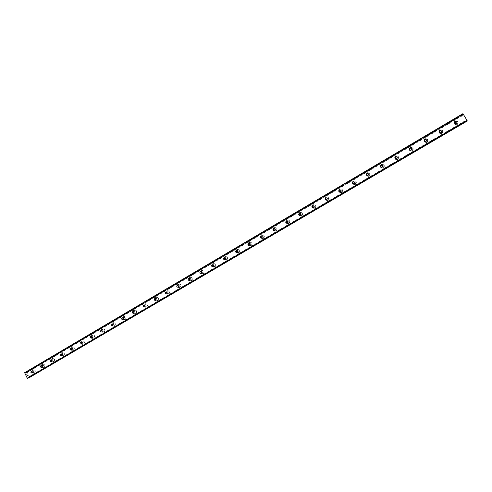 <?xml version="1.0" encoding="UTF-8"?>
<svg xmlns="http://www.w3.org/2000/svg" width="492" height="492" viewBox="0 0 492 492"><rect width="100%" height="100%" fill="white"/><g stroke="black" fill="none" stroke-linecap="round" stroke-linejoin="round"><path stroke-width="0.37" stroke-dasharray="2.46 1.84" d="M29.305 377.512L28.628 376.909L28.653 377.272L466.902 120.214M24.637 372.69L25.824 372.216L26.605 372.887L26.58 372.53L463.587 114.538M456.478 121.647C457.32 122.299 457.326 123 456.49 123.744L455.131 123.701M455.168 121.155C453.476 123.394 454.011 124.617 456.761 124.827L457.191 124.63C458.882 122.41 458.353 121.186 455.617 120.958L455.168 121.155C453.476 123.394 454.011 124.617 456.767 124.827L457.191 124.63C458.882 122.41 458.359 121.186 455.617 120.958L455.168 121.155M441.06 130.546C442.068 131.143 442.13 131.856 441.262 132.699L440.057 132.735M440.002 130.097C438.341 132.317 438.876 133.529 441.601 133.732L442.001 133.547C443.667 131.339 443.138 130.122 440.42 129.906L440.002 130.097C438.341 132.323 438.876 133.529 441.601 133.732L442.001 133.547C443.667 131.339 443.138 130.122 440.42 129.906L440.002 130.097M425.9 139.353C427.031 139.869 427.148 140.595 426.257 141.518L425.186 141.604M425.063 138.904C423.434 141.112 423.963 142.311 426.669 142.508L427.044 142.329C428.68 140.134 428.157 138.929 425.463 138.719L425.063 138.904C423.434 141.112 423.969 142.311 426.669 142.508L427.044 142.329C428.686 140.134 428.157 138.929 425.463 138.719L425.07 138.904M410.986 148.043C412.222 148.486 412.382 149.211 411.484 150.208L410.519 150.318M410.353 147.575C408.747 149.771 409.276 150.964 411.958 151.149L412.308 150.982C413.92 148.799 413.397 147.606 410.728 147.403L410.353 147.575C408.747 149.771 409.282 150.964 411.958 151.149L412.308 150.982C413.926 148.799 413.397 147.606 410.728 147.403L410.353 147.575M396.318 156.616C397.628 156.991 397.831 157.704 396.927 158.762L396.048 158.891M395.857 156.118C394.276 158.301 394.812 159.482 397.462 159.666L397.794 159.506C399.381 157.335 398.852 156.149 396.214 155.958L395.857 156.118M395.863 156.118C394.276 158.301 394.812 159.482 397.462 159.666L397.794 159.506C399.381 157.335 398.852 156.149 396.214 155.958L395.863 156.118M381.89 165.072C383.256 165.38 383.483 166.087 382.585 167.194L381.774 167.329M381.577 164.537C380.021 166.708 380.556 167.877 383.176 168.055L383.496 167.901C385.058 165.749 384.529 164.574 381.915 164.383L381.577 164.537C380.021 166.708 380.556 167.877 383.182 168.055L383.496 167.901C385.058 165.749 384.529 164.574 381.915 164.383L381.583 164.537M367.684 173.412C369.092 173.658 369.344 174.352 368.453 175.496L367.696 175.638M367.506 172.833C365.974 174.986 366.509 176.148 369.105 176.32L369.406 176.179C370.937 174.033 370.414 172.87 367.825 172.686L367.506 172.833M367.512 172.833C365.974 174.986 366.509 176.148 369.105 176.32L369.406 176.179C370.943 174.033 370.414 172.87 367.825 172.686L367.512 172.833M353.693 181.628C355.132 181.812 355.415 182.501 354.529 183.682L353.816 183.823M353.643 181.007C352.131 183.147 352.666 184.297 355.23 184.469L355.519 184.328C357.032 182.206 356.503 181.05 353.939 180.865L353.643 181.007C352.137 183.147 352.666 184.297 355.236 184.469L355.519 184.328C357.032 182.206 356.503 181.05 353.945 180.865L353.643 181.007M339.923 189.727C341.38 189.863 341.676 190.539 340.808 191.751L340.12 191.892M339.972 189.069C338.49 191.185 339.019 192.329 341.559 192.501L341.829 192.366C343.318 190.256 342.795 189.106 340.261 188.928L339.972 189.069M339.978 189.063C338.49 191.185 339.019 192.329 341.565 192.495L341.835 192.366C343.324 190.256 342.795 189.106 340.261 188.928L339.978 189.063M326.362 197.704L326.362 197.704C327.832 197.809 328.139 198.473 327.285 199.697L326.62 199.838M326.503 197.009C325.04 199.112 325.569 200.25 328.084 200.416L328.342 200.287C329.806 198.19 329.283 197.052 326.774 196.874L326.503 197.009C325.046 199.112 325.569 200.25 328.084 200.416L328.342 200.287C329.806 198.19 329.283 197.052 326.774 196.874L326.503 197.009M312.98 205.582L313.035 205.558C314.486 205.656 314.794 206.32 313.951 207.538L313.306 207.673M313.226 204.838C311.787 206.923 312.309 208.054 314.8 208.214L315.046 208.098C316.485 206.013 315.962 204.887 313.484 204.709L313.226 204.838C311.787 206.923 312.315 208.054 314.8 208.214L315.046 208.098C316.485 206.013 315.969 204.887 313.484 204.709L313.226 204.838M299.806 213.337L299.899 213.294C301.332 213.399 301.639 214.051 300.809 215.262L300.182 215.398M300.132 212.556C298.718 214.629 299.241 215.748 301.701 215.908L301.934 215.797C303.355 213.731 302.832 212.612 300.378 212.433L300.132 212.556C298.718 214.629 299.241 215.748 301.701 215.908L301.934 215.791C303.355 213.731 302.838 212.612 300.378 212.433L300.132 212.556M286.818 220.988L286.941 220.926C288.361 221.031 288.669 221.683 287.851 222.882L287.23 223.011M287.223 220.164C285.834 222.218 286.35 223.331 288.786 223.497L289.007 223.386C290.403 221.332 289.886 220.225 287.457 220.047L287.223 220.164C285.834 222.218 286.35 223.331 288.786 223.497L289.013 223.386C290.409 221.332 289.893 220.225 287.463 220.047L287.223 220.164M274.013 228.534L274.167 228.454C275.575 228.552 275.877 229.198 275.071 230.391L274.462 230.52M274.493 227.667C273.122 229.709 273.644 230.81 276.049 230.976L276.264 230.871C277.636 228.835 277.125 227.728 274.721 227.556L274.493 227.667C273.128 229.709 273.644 230.81 276.049 230.976L276.264 230.871C277.642 228.835 277.125 227.728 274.721 227.556L274.499 227.667M261.393 235.969L261.572 235.871C262.968 235.975 263.263 236.615 262.476 237.796L261.867 237.925M261.941 235.065C260.594 237.095 261.111 238.19 263.491 238.349L263.694 238.251C265.047 236.234 264.536 235.133 262.162 234.961L261.941 235.065M261.947 235.065C260.594 237.095 261.111 238.19 263.491 238.349L263.694 238.251C265.047 236.234 264.536 235.133 262.162 234.961L261.947 235.065M248.946 243.306L249.155 243.189C250.526 243.294 250.828 243.927 250.047 245.102L249.444 245.225M249.561 242.365C248.232 244.376 248.743 245.459 251.098 245.625L251.295 245.526C252.63 243.528 252.119 242.439 249.77 242.261L249.561 242.365C248.239 244.376 248.749 245.459 251.105 245.625L251.301 245.526C252.63 243.528 252.125 242.439 249.77 242.261L249.567 242.365M236.677 250.545L236.904 250.41C238.263 250.514 238.558 251.141 237.79 252.304L237.187 252.427M237.353 249.567C236.043 251.56 236.554 252.636 238.878 252.802L239.069 252.71C240.379 250.723 239.875 249.641 237.55 249.469L237.353 249.567C236.043 251.56 236.554 252.636 238.884 252.802L239.069 252.71C240.385 250.723 239.875 249.641 237.55 249.469L237.353 249.567M224.573 257.679L224.819 257.531C226.16 257.63 226.455 258.257 225.705 259.413L225.096 259.524M225.305 256.664C224.02 258.644 224.524 259.714 226.824 259.881L227.009 259.794C228.3 257.82 227.796 256.75 225.496 256.572L225.305 256.664C224.02 258.644 224.524 259.714 226.83 259.881L227.009 259.788C228.3 257.82 227.796 256.744 225.502 256.572L225.311 256.664M212.636 264.721L212.895 264.555C214.229 264.653 214.518 265.28 213.774 266.424L213.171 266.535M213.423 263.675C212.15 265.631 212.655 266.701 214.936 266.867L215.109 266.781C216.382 264.825 215.877 263.755 213.608 263.583L213.423 263.675C212.157 265.631 212.661 266.695 214.936 266.867L215.109 266.781C216.382 264.825 215.883 263.755 213.608 263.577L213.423 263.669M200.859 271.67L201.136 271.479C202.452 271.584 202.741 272.205 202.009 273.343L201.4 273.447M201.695 270.582C200.447 272.531 200.945 273.589 203.202 273.755L203.368 273.675C204.623 271.732 204.125 270.674 201.874 270.495L201.695 270.582C200.447 272.531 200.951 273.589 203.202 273.755L203.368 273.675C204.623 271.732 204.125 270.674 201.874 270.495L201.702 270.582M189.242 278.527L189.531 278.318C190.834 278.423 191.124 279.038 190.398 280.163L189.783 280.262M190.127 277.402C188.897 279.333 189.395 280.385 191.622 280.557L191.782 280.477C193.018 278.552 192.526 277.5 190.299 277.322L190.127 277.402C188.897 279.333 189.395 280.385 191.622 280.557L191.782 280.477C193.018 278.552 192.526 277.5 190.299 277.316L190.133 277.402M177.778 285.286L178.079 285.065C179.365 285.169 179.654 285.784 178.947 286.897L178.325 286.99M178.713 284.136C177.501 286.049 177.993 287.094 180.195 287.267L180.349 287.187C181.566 285.28 181.074 284.235 178.873 284.05L178.713 284.136C177.501 286.049 177.993 287.094 180.201 287.267L180.355 287.187C181.573 285.28 181.081 284.235 178.879 284.05L178.713 284.136M166.462 291.965L166.782 291.725C168.055 291.83 168.338 292.439 167.637 293.546L167.016 293.632M167.446 290.778C166.253 292.678 166.739 293.712 168.922 293.89L169.07 293.81C170.269 291.916 169.777 290.883 167.606 290.698L167.446 290.778C166.253 292.672 166.745 293.712 168.922 293.89L169.07 293.81C170.269 291.916 169.783 290.877 167.606 290.698L167.446 290.778M155.3 298.552L155.626 298.293C156.886 298.398 157.169 299.007 156.481 300.102L155.853 300.188M156.327 297.334C155.146 299.216 155.638 300.249 157.791 300.421L157.932 300.354C159.113 298.472 158.627 297.439 156.474 297.254L156.327 297.334C155.152 299.216 155.638 300.249 157.791 300.421L157.938 300.348C159.119 298.472 158.633 297.439 156.481 297.254L156.327 297.334M144.285 305.058L144.623 304.782C145.866 304.886 146.149 305.489 145.466 306.577L144.833 306.651M145.349 303.804C144.187 305.673 144.673 306.694 146.807 306.873L146.942 306.805C148.104 304.942 147.625 303.915 145.497 303.73L145.349 303.804C144.193 305.673 144.679 306.694 146.807 306.873L146.948 306.805C148.11 304.942 147.625 303.915 145.497 303.73L145.349 303.804M133.406 311.479L133.756 311.178C134.986 311.288 135.269 311.885 134.599 312.967L133.953 313.035M134.513 310.194C133.369 312.045 133.855 313.06 135.958 313.244L136.093 313.176C137.243 311.325 136.764 310.304 134.654 310.12L134.513 310.194M133.658 311.602L134.525 310.163C133.375 312.045 133.855 313.06 135.964 313.244L136.1 313.176C137.243 311.325 136.764 310.304 134.66 310.12L134.519 310.188C136.635 310.354 137.114 311.368 135.964 313.219L134.07 312.777M122.674 317.814L123.031 317.5C124.248 317.611 124.525 318.201 123.867 319.277L123.215 319.333M123.818 316.497C122.692 318.336 123.166 319.345 125.251 319.529L125.38 319.462C126.512 317.629 126.038 316.614 123.953 316.43L123.818 316.497C122.692 318.336 123.172 319.345 125.257 319.529L125.386 319.462C126.518 317.629 126.038 316.614 123.953 316.424L123.818 316.497M112.078 324.074L112.44 323.742C113.646 323.853 113.923 324.437 113.271 325.507L112.613 325.556M113.258 322.721C112.145 324.548 112.619 325.55 114.685 325.741L114.808 325.673C115.921 323.853 115.448 322.85 113.388 322.654L113.258 322.721C112.145 324.548 112.625 325.55 114.685 325.735L114.808 325.673C115.927 323.853 115.454 322.844 113.388 322.654L113.258 322.721M101.616 330.255L101.985 329.898C103.179 330.015 103.455 330.599 102.81 331.651L102.139 331.694M102.029 330.581L102.816 328.859C101.733 330.679 102.207 331.682 104.249 331.866L104.365 331.805C105.466 329.997 104.993 329 102.957 328.804L102.828 328.871C101.733 330.679 102.207 331.682 104.249 331.866L104.372 331.805C105.466 329.997 104.999 329 102.957 328.804L102.828 328.871C104.858 329.05 105.325 330.052 104.23 331.854L102.25 331.178M91.284 336.356L91.66 335.981C92.84 336.097 93.111 336.676 92.484 337.727L91.801 337.758M91.807 336.897L92.514 334.929C91.45 336.737 91.918 337.727 93.941 337.918L94.058 337.863C95.14 336.067 94.673 335.077 92.656 334.88L92.533 334.941C91.457 336.737 91.924 337.727 93.941 337.918L94.058 337.856C95.14 336.067 94.673 335.07 92.656 334.88L92.533 334.941C94.532 335.126 94.999 336.122 93.917 337.912L91.85 337.008M81.088 342.383L81.463 341.989C82.631 342.106 82.902 342.684 82.281 343.724L81.592 343.748M82.361 340.938C81.297 342.721 81.764 343.705 83.763 343.896L83.874 343.84C84.938 342.063 84.476 341.073 82.478 340.876L82.361 340.938C84.335 341.128 84.796 342.112 83.732 343.896L83.622 343.951C81.623 343.76 81.155 342.77 82.219 340.993L81.198 341.356C83.197 341.553 83.665 342.549 82.595 344.326L82.484 344.388C80.485 344.197 80.018 343.207 81.082 341.417L81.198 341.356M82.367 340.938C81.303 342.715 81.764 343.705 83.763 343.896L83.874 343.84C84.944 342.057 84.476 341.073 82.484 340.876L82.367 340.938M71.014 348.336L71.395 347.924C72.552 348.035 72.822 348.613 72.207 349.646L71.512 349.658M72.318 346.86C71.266 348.625 71.734 349.609 73.708 349.8L73.818 349.744C74.87 347.979 74.409 346.995 72.435 346.798L72.318 346.86C71.272 348.625 71.734 349.603 73.714 349.8L73.818 349.744C74.87 347.979 74.409 346.995 72.435 346.798L72.324 346.854M61.063 354.215L61.451 353.779C62.595 353.896 62.865 354.468 62.256 355.495L61.549 355.495M62.398 352.702C61.365 354.461 61.826 355.433 63.782 355.63L63.886 355.575C64.919 353.828 64.464 352.85 62.509 352.647L62.398 352.702C61.365 354.455 61.826 355.433 63.782 355.63L63.886 355.575C64.926 353.822 64.464 352.85 62.515 352.647L62.404 352.702M51.242 360.021L51.629 359.566C52.761 359.689 53.025 360.255 52.429 361.269L51.715 361.257M52.601 358.483C51.58 360.224 52.035 361.189 53.972 361.392L54.077 361.337C55.098 359.603 54.643 358.631 52.706 358.428L52.601 358.483C51.58 360.224 52.041 361.189 53.972 361.386L54.077 361.337C55.098 359.597 54.643 358.631 52.712 358.422L52.601 358.483M41.537 365.759L41.931 365.285C43.044 365.402 43.314 365.968 42.724 366.977L41.992 366.952M42.921 364.191C41.912 365.913 42.367 366.878 44.28 367.081L44.385 367.026C45.393 365.304 44.938 364.338 43.025 364.135L42.921 364.191M42.921 364.185C41.918 365.913 42.373 366.878 44.286 367.081L44.385 367.026C45.393 365.304 44.944 364.338 43.032 364.135L42.921 364.185M31.949 371.429L32.343 370.931C33.45 371.054 33.714 371.614 33.13 372.616L32.392 372.573M33.358 369.824C32.367 371.54 32.816 372.499 34.711 372.702L34.809 372.647C35.799 370.937 35.35 369.978 33.462 369.775L33.358 369.824C32.367 371.54 32.823 372.493 34.717 372.696L34.809 372.647C35.805 370.937 35.356 369.978 33.462 369.769L33.364 369.824M33.438 373.207L33.339 373.256C31.439 373.053 30.99 372.087 31.98 370.371L32.085 370.316C33.979 370.525 34.434 371.491 33.438 373.207M34.655 372.708L34.557 372.764C32.663 372.561 32.214 371.601 33.204 369.886L33.308 369.836C35.203 370.039 35.652 370.999 34.655 372.708M43.025 367.567L42.927 367.622C41.008 367.419 40.553 366.454 41.562 364.72L41.666 364.67C43.585 364.873 44.04 365.845 43.025 367.567M44.231 367.087L44.132 367.143C42.22 366.94 41.765 365.974 42.767 364.246L42.872 364.191C44.79 364.4 45.239 365.365 44.231 367.087M52.736 361.866L52.638 361.921C51.359 362.118 50.694 361.46 50.639 359.953L51.371 358.945C53.308 359.154 53.763 360.126 52.736 361.866M53.923 361.399L53.825 361.448C51.888 361.251 51.432 360.279 52.453 358.539L52.558 358.483C54.495 358.686 54.95 359.658 53.923 361.399M62.57 356.091L62.459 356.147C61.168 356.343 60.498 355.685 60.448 354.166L61.193 353.158C63.148 353.361 63.609 354.338 62.57 356.091M63.739 355.636L63.634 355.691C61.678 355.495 61.217 354.517 62.25 352.764L62.361 352.702C64.317 352.905 64.778 353.883 63.739 355.636M72.521 350.249L72.41 350.304C71.1 350.507 70.424 349.843 70.381 348.311L71.131 347.291C73.111 347.493 73.572 348.477 72.521 350.249M73.671 349.8L73.566 349.855C71.586 349.664 71.125 348.68 72.176 346.915L72.287 346.854C74.261 347.051 74.722 348.035 73.671 349.8M92.797 338.336L92.68 338.398C90.657 338.207 90.19 337.211 91.272 335.409L91.395 335.347C93.419 335.544 93.886 336.54 92.797 338.336M103.129 332.266L103.013 332.328C100.965 332.143 100.491 331.141 101.592 329.326L101.715 329.259C103.763 329.456 104.23 330.458 103.129 332.266M113.597 326.122L113.474 326.184C111.401 325.999 110.928 324.991 112.041 323.164L112.17 323.096C114.236 323.287 114.71 324.296 113.597 326.122M112.428 324.308L113.252 322.703C115.312 322.893 115.786 323.902 114.673 325.722L112.73 325.151M124.193 319.898L124.064 319.966C121.973 319.782 121.493 318.767 122.625 316.922L122.76 316.848C124.851 317.039 125.325 318.06 124.193 319.898M122.975 317.992L123.818 316.473C125.903 316.663 126.382 317.678 125.251 319.511L123.338 319.013M134.931 313.595L134.796 313.662C132.68 313.478 132.2 312.457 133.344 310.6L133.486 310.526C135.595 310.716 136.075 311.737 134.931 313.595M145.804 307.205L145.663 307.279C143.529 307.094 143.043 306.067 144.205 304.197L144.353 304.118C146.487 304.308 146.967 305.335 145.804 307.205M144.488 305.151L145.368 303.773C147.495 303.958 147.981 304.985 146.819 306.848L144.937 306.454M156.819 300.735L156.671 300.809C154.513 300.63 154.027 299.597 155.208 297.709L155.355 297.629C157.514 297.814 158 298.853 156.819 300.735M155.46 298.613L156.351 297.297C158.504 297.482 158.99 298.515 157.809 300.391L155.939 300.04M167.981 294.179L167.827 294.253C165.644 294.081 165.152 293.041 166.351 291.135L166.511 291.055C168.688 291.239 169.18 292.279 167.981 294.179M166.579 292.002L167.483 290.735C169.66 290.92 170.146 291.959 168.947 293.853L167.083 293.533M179.285 287.537L179.131 287.617C176.923 287.445 176.425 286.393 177.643 284.474L177.809 284.394C180.01 284.573 180.509 285.624 179.285 287.537M177.846 285.311L178.756 284.093C180.958 284.271 181.45 285.317 180.232 287.23L178.375 286.934M190.748 280.809L190.582 280.889C188.35 280.717 187.852 279.665 189.088 277.728L189.26 277.642C191.486 277.82 191.985 278.878 190.748 280.809M189.266 278.534L190.183 277.353C192.409 277.537 192.901 278.589 191.665 280.514L189.807 280.243M202.36 273.989L202.194 274.069C199.93 273.903 199.432 272.839 200.687 270.889L200.859 270.797C203.116 270.981 203.614 272.039 202.36 273.989M200.834 271.695L201.763 270.532C204.014 270.711 204.506 271.768 203.257 273.706L201.363 273.435M214.131 267.076L213.952 267.162C211.671 266.99 211.166 265.926 212.439 263.958L212.624 263.866C214.899 264.044 215.404 265.114 214.131 267.076M212.544 264.819L213.497 263.614C215.773 263.792 216.271 264.856 214.998 266.812L213.042 266.498M226.056 260.065L225.877 260.157C223.565 259.991 223.06 258.915 224.352 256.935L224.543 256.836C226.849 257.015 227.353 258.091 226.056 260.065M224.413 257.863L225.391 256.603C227.691 256.775 228.196 257.851 226.904 259.825L224.862 259.456M238.153 252.962L237.962 253.06C235.625 252.894 235.114 251.812 236.431 249.813L236.627 249.708C238.958 249.887 239.469 250.969 238.153 252.962M236.443 250.822L237.445 249.493C239.776 249.672 240.28 250.748 238.964 252.734L236.843 252.304M250.41 245.766L250.213 245.865C247.851 245.699 247.341 244.604 248.669 242.593L248.878 242.488C251.234 242.661 251.744 243.755 250.41 245.766M248.632 243.706L249.672 242.285C252.021 242.464 252.531 243.552 251.197 245.557L248.97 245.028M262.839 238.46L262.636 238.565C260.25 238.399 259.733 237.304 261.086 235.268L261.301 235.164C263.681 235.342 264.198 236.437 262.839 238.46M260.994 236.529L262.064 234.985C264.444 235.158 264.954 236.252 263.601 238.276L261.258 237.611M275.44 231.062L275.225 231.166C272.814 231 272.297 229.893 273.669 227.851L273.896 227.741C276.307 227.913 276.818 229.02 275.44 231.062M273.534 229.333L274.628 227.575C277.033 227.753 277.55 228.854 276.172 230.889L273.687 230.004M288.226 223.553L287.998 223.663C285.557 223.497 285.034 222.384 286.436 220.324L286.67 220.207C289.105 220.379 289.622 221.498 288.226 223.553M288.921 223.405L288.699 223.516C286.904 223.719 286.135 222.894 286.393 221.037L287.371 220.065C289.8 220.238 290.317 221.351 288.921 223.405M301.184 215.939L300.95 216.056C298.484 215.89 297.955 214.77 299.376 212.692L299.622 212.569C302.088 212.747 302.605 213.866 301.184 215.939M301.854 215.81L301.614 215.927C299.782 216.123 299.013 215.287 299.308 213.405L300.298 212.452C302.752 212.624 303.269 213.743 301.854 215.81M314.333 208.221L314.087 208.337C311.59 208.171 311.067 207.046 312.506 204.949L312.764 204.82C315.255 204.998 315.778 206.13 314.333 208.221M314.966 208.11L314.72 208.233C312.229 208.067 311.707 206.935 313.146 204.85L313.404 204.721C315.889 204.9 316.405 206.031 314.966 208.11M327.666 200.385L327.408 200.508C324.886 200.342 324.357 199.205 325.821 197.095L326.098 196.96C328.613 197.144 329.136 198.282 327.666 200.385M328.269 200.299L328.01 200.422C325.495 200.256 324.966 199.125 326.43 197.015L326.7 196.886C329.209 197.064 329.732 198.202 328.269 200.299M341.196 192.44L340.925 192.569C338.373 192.403 337.844 191.253 339.332 189.131L339.621 188.989C342.161 189.168 342.69 190.318 341.196 192.44M341.762 192.372L341.491 192.507C338.945 192.341 338.416 191.197 339.904 189.076L340.187 188.934C342.727 189.119 343.25 190.263 341.762 192.372M354.923 184.377L354.64 184.512C352.063 184.346 351.528 183.19 353.041 181.044L353.342 180.902C355.913 181.087 356.436 182.243 354.923 184.377M355.452 184.334L355.169 184.475C352.598 184.303 352.063 183.153 353.576 181.013L353.877 180.871C356.436 181.05 356.964 182.206 355.452 184.334M368.852 176.197L368.551 176.339C365.943 176.167 365.415 175.004 366.946 172.846L367.266 172.692C369.861 172.877 370.39 174.045 368.852 176.197M369.344 176.179L369.043 176.32C366.448 176.148 365.913 174.986 367.444 172.833L367.764 172.686C370.353 172.87 370.882 174.039 369.344 176.179M382.985 167.895L382.665 168.043C380.033 167.87 379.498 166.696 381.06 164.519L381.398 164.365C384.018 164.556 384.553 165.73 382.985 167.895M383.44 167.901L383.12 168.055C380.494 167.877 379.965 166.702 381.521 164.537L381.853 164.377C384.473 164.568 385.002 165.743 383.44 167.901M397.333 159.47L396.995 159.629C394.338 159.445 393.797 158.264 395.39 156.075L395.74 155.909C398.391 156.105 398.92 157.292 397.333 159.47M397.745 159.5L397.407 159.66C394.756 159.482 394.221 158.295 395.808 156.118L396.158 155.952C398.803 156.149 399.332 157.329 397.745 159.5M411.89 150.915L411.533 151.081C408.852 150.896 408.311 149.703 409.928 147.502L410.303 147.323C412.979 147.526 413.508 148.725 411.89 150.915M412.265 150.976L411.909 151.142C409.233 150.958 408.698 149.765 410.303 147.569L410.679 147.397C413.348 147.594 413.877 148.787 412.265 150.976M426.669 142.237L426.293 142.409C423.581 142.219 423.046 141.013 424.688 138.793L425.082 138.615C427.788 138.824 428.317 140.029 426.669 142.237M427.001 142.323L426.626 142.495C423.919 142.305 423.391 141.099 425.026 138.892L425.42 138.707C428.114 138.916 428.643 140.122 427.001 142.323M441.681 133.424L441.275 133.603C438.538 133.406 438.003 132.188 439.67 129.956L440.094 129.765C442.818 129.986 443.347 131.204 441.681 133.424M441.964 133.535L441.564 133.719C438.839 133.517 438.304 132.305 439.965 130.085L440.383 129.888C443.108 130.109 443.63 131.321 441.964 133.535M456.914 124.47L456.49 124.667C453.729 124.458 453.193 123.228 454.885 120.989L455.334 120.786C458.089 121.014 458.612 122.244 456.914 124.47M457.16 124.611L456.736 124.808C453.981 124.599 453.446 123.375 455.137 121.137L455.586 120.934C458.329 121.167 458.851 122.391 457.16 124.611M27.632 375.494L27.441 375.119L27.632 375.494M27.214 375.667L27.017 375.285L27.214 375.667M26.986 375.298L27.208 375.728L27.693 375.531L27.441 375.119L27.693 375.531L27.208 375.728L26.986 375.298M26.599 374.541L26.857 375.052L26.986 374.486L27.226 374.75L26.986 374.486L26.857 375.052L26.599 374.541M29.661 377.475L27.078 372.001L26.519 371.94L26.58 372.53M28.721 377.856L28.653 377.272M464.848 116.709L465.124 117.182M464.737 116.592L465.051 117.127M26.285 372.647L463.556 114.482M26.777 371.841L463.329 113.96M27.078 372.001L463.532 114.273M29.723 377.161L467.259 120.669M28.948 377.149L466.933 120.263M25.824 372.216L463.156 113.824M25.885 372.241L463.187 113.88M26.125 372.389L463.366 114.15M26.187 372.444L463.415 114.236M26.476 372.327L463.446 114.292M26.47 372.253L463.402 114.212M26.5 371.995L463.261 113.99M26.525 371.94L463.236 113.953L26.519 371.94M29.108 377.401L467.117 120.595M29.046 377.346L467.074 120.509M28.757 377.469L467.049 120.46M28.764 377.542L467.092 120.54M28.733 377.807L467.216 120.774M410.943 150.251L411.269 150.3M396.361 158.824L396.73 158.855M381.995 167.274L382.395 167.28M367.844 175.595L368.274 175.583M353.896 183.799L354.363 183.762M340.15 191.88L340.648 191.825M326.602 199.85L327.131 199.777M313.244 207.704L313.804 207.606M300.083 215.441L300.667 215.33M287.1 223.079L287.715 222.944M274.302 230.6L274.948 230.453M261.683 238.023L262.353 237.857M249.235 245.342L249.93 245.157M236.959 252.562L237.679 252.365M224.85 259.684L225.594 259.469M212.907 266.707L213.676 266.473M201.117 273.632L201.911 273.392M189.494 280.471L190.306 280.212M178.018 287.217L178.854 286.947M166.696 293.878L167.551 293.589M155.521 300.446L156.394 300.145M144.494 306.934L145.386 306.621M133.603 313.336L134.519 313.01M122.859 319.652L123.793 319.314M112.25 325.895L113.197 325.544M101.77 332.051L102.742 331.688M91.426 338.133L92.41 337.764M81.211 344.142L82.213 343.754M71.125 350.07L72.146 349.677M61.162 355.931L62.195 355.525M51.322 361.712L52.367 361.3M41.605 367.432L42.663 367.007M31.998 373.077L33.075 372.641M33.339 373.256L34.557 372.764M42.927 367.622L44.132 367.143M52.638 361.921L53.825 361.448M62.459 356.147L63.634 355.691M72.41 350.304L73.566 349.855M82.484 344.388L83.622 343.951M92.68 338.398L93.8 337.973M103.013 332.328L104.107 331.922M113.474 326.184L114.55 325.79M124.064 319.966L125.122 319.579M134.796 313.662L135.829 313.293M145.663 307.279L146.678 306.922M156.671 300.809L157.668 300.464M167.827 294.253L168.799 293.927M179.131 287.617L180.078 287.303M190.582 280.889L191.505 280.594M202.194 274.069L203.085 273.792M213.952 267.162L214.826 266.898M225.877 260.157L226.72 259.911M237.962 253.06L238.78 252.833M250.213 245.865L251 245.656M262.636 238.565L263.392 238.374M275.225 231.166L275.957 230.994M287.998 223.663L288.699 223.516M300.95 216.056L301.614 215.927M314.087 208.337L314.72 208.233M327.408 200.508L328.01 200.422M340.925 192.569L341.491 192.507M354.64 184.512L355.169 184.475M368.551 176.339L369.043 176.32M382.665 168.043L383.12 168.055M396.995 159.629L397.407 159.66M411.533 151.081L411.909 151.142M426.293 142.409L426.626 142.495M425.082 138.615L425.42 138.707M410.303 147.323L410.679 147.397M395.74 155.909L396.158 155.952M381.398 164.365L381.853 164.377M367.266 172.692L367.764 172.686M353.342 180.902L353.877 180.871M339.621 188.989L340.187 188.934M326.098 196.96L326.7 196.886M312.764 204.82L313.404 204.721M299.622 212.569L300.298 212.452M286.67 220.207L287.371 220.065M273.896 227.741L274.628 227.575M261.301 235.164L262.064 234.985M248.878 242.488L249.672 242.285M236.627 249.708L237.445 249.493M224.543 256.836L225.391 256.603M212.624 263.866L213.497 263.614M200.859 270.797L201.763 270.532M189.26 277.642L190.183 277.353M177.809 284.394L178.756 284.093M166.511 291.055L167.483 290.735M155.355 297.629L156.351 297.297M144.353 304.118L145.368 303.773M133.486 310.526L134.525 310.163M122.76 316.848L123.818 316.473M112.17 323.096L113.252 322.703M101.715 329.259L102.816 328.859M91.395 335.347L92.514 334.929M71.131 347.291L72.287 346.854M61.193 353.158L62.361 352.702M51.371 358.945L52.558 358.483M41.666 364.67L42.872 364.191M32.085 370.316L33.308 369.836M31.328 371.337L32.343 370.931M40.928 365.679L41.931 365.285M50.651 359.953L51.629 359.566M60.491 354.154L61.451 353.779M70.454 348.281L71.395 347.924M80.54 342.34L81.463 341.989M90.762 336.319L91.66 335.981M101.106 330.224L101.985 329.898M111.586 324.05L112.44 323.742M122.2 317.795L123.031 317.5M132.951 311.461L133.756 311.178M143.842 305.046L144.623 304.782M154.882 298.546L155.626 298.293M166.062 291.959L166.782 291.725M177.397 285.286L178.079 285.065M188.879 278.521L189.531 278.318M200.521 271.67L201.136 271.479M212.323 264.721L212.895 264.555M224.284 257.679L224.819 257.531M236.412 250.539L236.904 250.41M248.712 243.306L249.155 243.189M261.19 235.969L261.572 235.871M273.841 228.528L274.167 228.454M26.605 372.887L463.808 114.882M28.628 376.909L466.705 119.851"/><path stroke-width="0.74" d="M466.797 120.03L462.935 113.658L466.797 120.03M456.275 123.621L456.022 123.732C454.411 123.609 454.098 122.889 455.088 121.579L455.352 121.462C456.957 121.592 457.271 122.311 456.275 123.621M455.131 123.701L455.309 121.715L456.478 121.647M441.004 132.6L440.771 132.705C439.165 132.588 438.858 131.874 439.83 130.571L440.076 130.46C441.668 130.589 441.982 131.296 441.004 132.6M440.057 132.735C439.276 132.077 439.282 131.389 440.088 130.681L441.06 130.546M425.967 141.444L425.74 141.542C424.159 141.432 423.846 140.724 424.805 139.427L425.033 139.322C426.613 139.445 426.927 140.152 425.967 141.444M425.186 141.604C424.301 140.976 424.27 140.281 425.1 139.513L425.9 139.353M411.152 150.152L410.943 150.251C409.369 150.14 409.061 149.439 410.002 148.154L410.217 148.049C411.786 148.166 412.099 148.867 411.152 150.152M410.519 150.318C409.559 149.728 409.498 149.021 410.334 148.209L410.986 148.043M396.558 158.732L396.361 158.824C394.805 158.719 394.492 158.024 395.42 156.745L395.629 156.647C397.179 156.763 397.487 157.458 396.558 158.732M396.048 158.891C395.033 158.326 394.947 157.625 395.789 156.782L396.318 156.616M382.186 167.182L381.995 167.274C380.457 167.169 380.144 166.48 381.06 165.207L381.251 165.115C382.788 165.226 383.096 165.915 382.186 167.182M381.774 167.329C380.728 166.788 380.623 166.087 381.466 165.226L381.89 165.072M368.022 175.509L367.844 175.595C366.319 175.496 366.011 174.814 366.909 173.553L367.094 173.461C368.613 173.571 368.92 174.254 368.022 175.509M367.696 175.638C366.626 175.121 366.509 174.42 367.346 173.541L367.684 173.412M354.062 183.719L353.896 183.799C352.389 183.694 352.075 183.018 352.961 181.769L353.139 181.683C354.64 181.788 354.947 182.47 354.062 183.719M353.816 183.823C352.727 183.319 352.604 182.624 353.434 181.739L353.693 181.628M340.31 191.806L340.15 191.88C338.656 191.782 338.348 191.111 339.222 189.869L339.388 189.789C340.87 189.894 341.184 190.564 340.31 191.806M340.12 191.892C339.037 191.4 338.902 190.705 339.72 189.82L339.923 189.727M326.756 199.777L326.602 199.85C325.126 199.752 324.818 199.082 325.673 197.852L325.833 197.772C327.303 197.876 327.611 198.54 326.756 199.777M326.62 199.838C325.532 199.358 325.397 198.67 326.208 197.778L325.833 197.772M313.392 207.63L313.244 207.704C311.787 207.606 311.479 206.941 312.322 205.718L312.475 205.644C313.933 205.748 314.234 206.406 313.392 207.63M313.306 207.673C312.229 207.193 312.088 206.511 312.887 205.631L312.98 205.582M300.218 215.373L300.083 215.441C298.638 215.348 298.33 214.69 299.161 213.473L299.308 213.405C300.747 213.503 301.049 214.161 300.218 215.373M300.182 215.398C299.105 214.924 298.964 214.248 299.751 213.368L299.806 213.337M287.236 223.011L287.1 223.079C285.674 222.981 285.372 222.329 286.184 221.123L286.326 221.056C287.746 221.154 288.054 221.806 287.236 223.011C286.172 222.538 286.03 221.867 286.805 220.994L286.818 220.988M274.431 230.539L274.302 230.6C272.894 230.502 272.586 229.856 273.392 228.663L273.521 228.595C274.93 228.7 275.237 229.346 274.431 230.539M274.462 230.52C273.423 230.059 273.275 229.395 274.013 228.534M261.805 237.962L261.683 238.023C260.286 237.925 259.985 237.285 260.778 236.098L260.901 236.037C262.298 236.135 262.599 236.781 261.805 237.962M261.867 237.925C260.858 237.476 260.705 236.83 261.393 235.969M249.352 245.287L249.235 245.342C247.857 245.244 247.556 244.604 248.337 243.429L248.454 243.368C249.831 243.472 250.133 244.112 249.352 245.287M249.444 245.225C248.466 244.795 248.306 244.155 248.946 243.306M237.07 252.507L236.959 252.562C235.594 252.464 235.299 251.83 236.062 250.662L236.178 250.606C237.544 250.705 237.839 251.338 237.07 252.507M237.187 252.427L236.677 250.545M224.955 259.628L224.85 259.684C223.503 259.579 223.202 258.952 223.958 257.796L224.069 257.74C225.416 257.839 225.711 258.472 224.955 259.628M225.096 259.524L224.573 257.679M213.005 266.652L212.907 266.707C211.572 266.603 211.277 265.981 212.021 264.831L212.126 264.776C213.46 264.88 213.756 265.508 213.005 266.652M213.171 266.535L212.636 264.721M201.216 273.583L201.117 273.632C199.801 273.534 199.506 272.912 200.238 271.775L200.342 271.719C201.658 271.824 201.954 272.445 201.216 273.583M201.4 273.447L200.859 271.67M189.586 280.422L189.494 280.471C188.19 280.372 187.895 279.751 188.62 278.626L188.719 278.57C190.023 278.675 190.312 279.296 189.586 280.422M189.783 280.262L189.242 278.527M178.11 287.174L178.018 287.217C176.726 287.113 176.437 286.504 177.151 285.385L177.243 285.335C178.535 285.44 178.824 286.055 178.11 287.174M178.325 286.99L177.778 285.286M166.782 293.829L166.696 293.878C165.417 293.773 165.134 293.164 165.835 292.051L165.921 292.002C167.2 292.113 167.483 292.722 166.782 293.829M167.016 293.632L166.462 291.965M155.607 300.403L155.521 300.446C154.26 300.341 153.971 299.739 154.666 298.632L154.752 298.589C156.013 298.699 156.296 299.302 155.607 300.403M155.853 300.188L155.3 298.552M144.574 306.891L144.494 306.934C143.246 306.823 142.957 306.227 143.639 305.132L143.725 305.089C144.974 305.194 145.257 305.796 144.574 306.891M144.833 306.651L144.285 305.058M133.683 313.293L133.603 313.336C132.373 313.226 132.09 312.629 132.76 311.541L132.84 311.504C134.076 311.608 134.353 312.211 133.683 313.293M133.953 313.035L133.406 311.479M122.932 319.615L122.859 319.652C121.635 319.542 121.358 318.951 122.016 317.875L122.096 317.832C123.314 317.943 123.597 318.539 122.932 319.615M123.215 319.333L122.674 317.814M112.324 325.852L112.25 325.895C111.038 325.784 110.761 325.194 111.413 324.123L111.487 324.087C112.693 324.197 112.975 324.788 112.324 325.852M112.613 325.556L112.078 324.074M101.844 332.014L101.77 332.051C100.577 331.94 100.3 331.356 100.94 330.292L101.014 330.255C102.207 330.372 102.484 330.956 101.844 332.014M102.139 331.694L101.616 330.255M91.5 338.096L91.426 338.133C90.245 338.022 89.968 337.438 90.602 336.387L90.676 336.35C91.856 336.466 92.133 337.045 91.5 338.096M91.801 337.758L91.284 336.356M81.278 344.105L81.211 344.142C80.042 344.025 79.772 343.447 80.393 342.401L80.46 342.371C81.629 342.481 81.906 343.065 81.278 344.105M81.592 343.748L81.088 342.383M71.192 350.04L71.125 350.07C69.969 349.953 69.698 349.382 70.313 348.342L70.381 348.311C71.537 348.428 71.807 349 71.192 350.04M71.512 349.658L71.014 348.336M61.223 355.894L61.162 355.931C60.018 355.814 59.747 355.242 60.356 354.215L60.418 354.178C61.561 354.295 61.832 354.867 61.223 355.894M61.549 355.495L61.063 354.215M51.383 361.682L51.322 361.712C50.19 361.595 49.92 361.03 50.522 360.009L50.584 359.978C51.715 360.095 51.98 360.667 51.383 361.682M51.715 361.257L51.242 360.021M41.66 367.401L41.605 367.432C40.479 367.309 40.215 366.749 40.805 365.734L40.867 365.704C41.986 365.827 42.251 366.392 41.66 367.401M41.992 366.952L41.537 365.759M32.054 373.047L31.998 373.077C30.891 372.954 30.627 372.395 31.205 371.392L31.267 371.362C32.374 371.485 32.638 372.044 32.054 373.047M32.392 372.573L31.949 371.429M102.25 331.178L102.029 330.581M112.73 325.151L112.428 324.308M123.338 319.013L122.975 317.992M134.07 312.777L133.658 311.602M144.937 306.454L144.488 305.151M155.939 300.04L155.46 298.613M167.083 293.533L166.579 292.002M178.375 286.934L177.846 285.311M189.807 280.243L189.266 278.534M201.363 273.435L200.834 271.695M213.042 266.498L212.544 264.819M224.862 259.456L224.413 257.863M236.843 252.304L236.443 250.822M248.97 245.028L248.632 243.706M261.258 237.611L260.994 236.529M273.687 230.004L273.534 229.333M462.935 113.658L24.637 372.69L27.257 378.17L28.714 377.862L467.234 120.817L28.714 377.856M29.305 377.512L467.4 120.934M465.124 117.182L464.774 116.653M464.731 116.592L465.045 117.121M24.6 372.985L463.083 113.929M27.257 378.17L466.834 120.355M27.534 378.342L467.031 120.669M29.409 377.573L467.357 120.903M29.348 377.555L467.32 120.854M273.521 228.595L273.841 228.528M286.326 221.056L286.676 220.982M299.308 213.405L299.702 213.331M312.475 205.644L312.918 205.576M339.388 189.789L339.886 189.74M353.139 181.683L353.607 181.659M367.094 173.461L367.53 173.455M381.251 165.115L381.657 165.134M395.629 156.647L395.998 156.684M410.217 148.049L410.549 148.11"/></g></svg>

